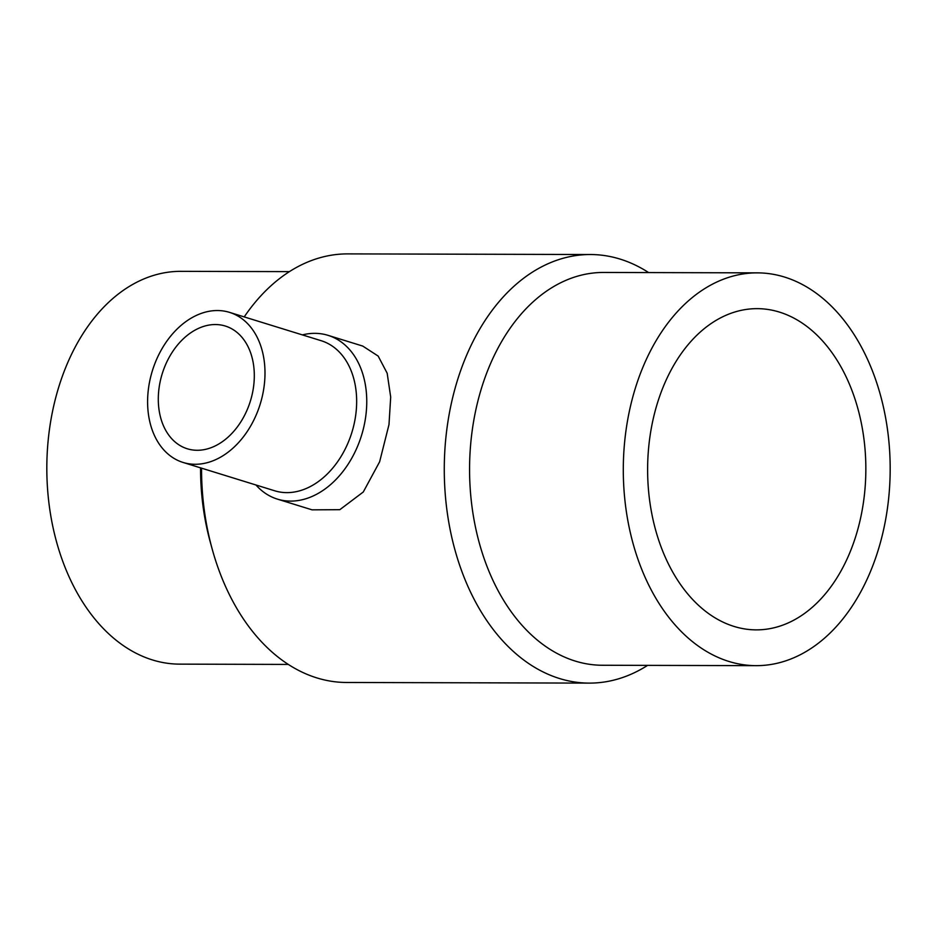 <?xml version="1.0" encoding="UTF-8"?>
<svg xmlns="http://www.w3.org/2000/svg" width="937" height="937" viewBox="0 0 937 937"><rect width="100%" height="100%" fill="white"/><g stroke="black" fill="none" stroke-linecap="round" stroke-linejoin="round"><path stroke-width="1.41" d="M288.362 664.427L179.752 664.134A196.395 133.429 -89.8 0 1 49.743 427.377A196.395 133.429 -89.8 0 1 180.782 271.343L289.404 271.625M244.217 316.905A214.292 145.586 -89.8 0 1 347.686 253.892L590.439 254.524A214.292 145.586 -89.8 0 1 648.638 272.573M647.596 665.375A214.292 145.586 -89.8 0 1 589.314 683.108A214.292 145.586 -89.8 0 1 447.464 424.777A214.292 145.586 -89.8 0 1 590.439 254.524M328.032 335.341L362.736 346.069L378.161 356.072L387.168 373.219L390.694 397.065L388.984 424.625L379.626 461.789L363.287 491.984L339.826 509.681L312.08 509.845L277.387 499.116A85.712 61.584 -72.8 0 0 365.606 417.387A85.712 61.584 -72.8 0 0 328.032 335.341A85.712 61.584 -72.8 0 0 302.393 334.896M756.218 665.657L602.491 665.258A196.395 133.429 -89.8 0 1 472.494 428.49A196.395 133.429 -89.8 0 1 603.533 272.456L757.248 272.866A196.395 133.429 -89.8 0 1 887.257 509.623A196.395 133.429 -89.8 0 1 756.218 665.657A196.395 133.429 -89.8 0 1 626.221 428.888A196.395 133.429 -89.8 0 1 757.248 272.866M183.09 462.456L274.74 490.801A78.556 56.443 -72.8 0 0 355.603 415.911A78.556 56.443 -72.8 0 0 321.168 340.705L229.506 312.361A78.556 56.443 -72.8 0 0 148.655 387.25A78.556 56.443 -72.8 0 0 183.09 462.456A78.556 56.443 -72.8 0 0 263.941 387.555A78.556 56.443 -72.8 0 0 229.506 312.361M779.385 312.08A160.614 109.114 -89.8 0 1 865.226 485.998A160.614 109.114 -89.8 0 1 756.311 629.875A160.614 109.114 -89.8 0 1 734.081 626.443A160.614 109.114 -89.8 0 1 648.24 452.524A160.614 109.114 -89.8 0 1 757.155 308.648A160.614 109.114 -89.8 0 1 779.385 312.08M159.161 387.286A64.243 46.159 107.2 0 1 225.278 326.029A64.243 46.159 107.2 0 1 253.447 387.531A64.243 46.159 107.2 0 1 187.318 448.788A64.243 46.159 107.2 0 1 159.161 387.286M255.965 485.003A85.712 61.584 -72.8 0 0 277.387 499.116M589.314 683.108L346.561 682.476A214.292 145.586 -89.8 0 1 212.125 548.824A214.292 145.586 -89.8 0 1 201.537 468.16M212.125 548.824L210.263 542.054A196.395 133.429 -89.8 0 1 200.565 467.868"/></g></svg>
